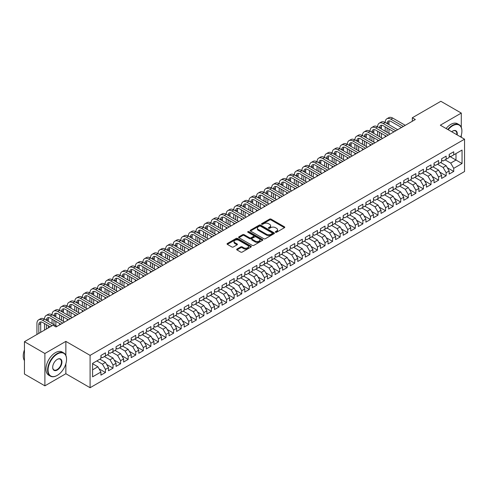 <?xml version="1.0" encoding="UTF-8"?>
<svg xmlns="http://www.w3.org/2000/svg" width="489" height="489" viewBox="0 0 489 489"><rect width="100%" height="100%" fill="white"/><g stroke="black" fill="none" stroke-linecap="round" stroke-linejoin="round"><path stroke-width="0.73" d="M275.527 232.251A0.733 0.422 0 0 0 276.566 232.251L284.464 227.691A1.051 0.605 0 0 0 284.769 227.263A1.051 0.605 0 0 0 284.464 226.835L271.083 219.115A1.051 0.605 0 0 0 269.598 219.115L261.701 223.669A0.733 0.422 0 0 0 261.487 223.968A0.733 0.422 0 0 0 261.701 224.274A0.733 0.422 0 0 0 262.74 224.274L263.767 223.681A3.362 1.944 0 0 1 268.522 223.681L269.635 224.323A3.362 1.944 0 0 1 270.619 225.698A3.362 1.944 0 0 1 269.635 227.073L268.614 227.66A0.733 0.422 0 0 0 268.4 227.96A0.733 0.422 0 0 0 268.614 228.259A0.733 0.422 0 0 0 269.653 228.259L270.674 227.672A3.362 1.944 0 0 1 275.429 227.672L276.548 228.314A3.362 1.944 0 0 1 277.532 229.689A3.362 1.944 0 0 1 276.548 231.059L275.527 231.652A0.733 0.422 0 0 0 275.307 231.951A0.733 0.422 0 0 0 275.527 232.251L275.527 231.652M236.976 249.06A1.051 0.605 0 0 0 236.664 249.488A1.051 0.605 0 0 0 236.976 249.916L240.729 252.086A1.051 0.605 0 0 0 242.214 252.086L250.979 247.024A1.051 0.605 0 0 0 251.291 246.59A1.051 0.605 0 0 0 250.979 246.163L237.605 238.443A1.051 0.605 0 0 0 236.12 238.443L227.348 243.504A1.051 0.605 0 0 0 227.043 243.932A1.051 0.605 0 0 0 227.348 244.359L231.884 246.982A1.051 0.605 0 0 0 233.369 246.982L237.122 244.812A1.051 0.605 0 0 0 237.428 244.384A1.051 0.605 0 0 0 237.122 243.956L234.873 242.654A2.812 1.626 0 0 1 234.054 241.511A2.812 1.626 0 0 1 235.79 240.007A2.812 1.626 0 0 1 238.852 240.362L247.654 245.447A2.812 1.626 0 0 1 248.479 246.59A2.812 1.626 0 0 1 246.743 248.094A2.812 1.626 0 0 1 243.681 247.74L242.214 246.89A1.051 0.605 0 0 0 240.729 246.89L236.976 249.06L236.976 249.916M65.862 355.411L65.862 341.383L44.89 353.492L24.45 341.689L52.995 325.209L56.021 326.958L415.338 119.512L412.313 117.763L412.313 121.26M65.862 341.383L90.092 355.369L464.55 139.182L464.55 171.523L90.092 387.716L90.092 355.369M461.292 127.336L461.292 113.081L440.32 125.19L464.55 139.182M461.292 113.081L440.852 101.284L412.313 117.763M263.84 238.742A1.051 0.605 0 0 0 265.325 238.742L274.097 233.681A1.051 0.605 0 0 0 274.402 233.247A1.051 0.605 0 0 0 274.097 232.819L260.716 225.099A1.051 0.605 0 0 0 259.231 225.099L250.46 230.16A1.051 0.605 0 0 0 250.154 230.588A1.051 0.605 0 0 0 250.46 231.016L263.84 238.742M248.192 232.409A0.733 0.422 0 0 1 248.938 232.513L262.526 240.356L253.767 245.411A1.051 0.605 0 0 1 252.281 245.411L238.907 237.691L242.66 235.539L242.66 234.665L238.907 236.829A1.051 0.605 0 0 0 238.595 237.263A1.051 0.605 0 0 0 238.907 237.691L238.907 236.829M242.66 235.539A1.051 0.605 0 0 1 244.145 235.539L244.145 234.665A1.051 0.605 0 0 0 242.66 234.665M244.145 234.665L249.567 237.795A1.051 0.605 0 0 0 251.059 237.795L253.546 236.358A1.051 0.605 0 0 0 253.852 235.93A1.051 0.605 0 0 0 253.546 235.502L247.899 232.238A0.733 0.422 0 0 1 247.685 231.939A0.733 0.422 0 0 1 248.137 231.548A0.733 0.422 0 0 1 248.938 231.639L262.538 239.494A1.051 0.605 0 0 1 262.844 239.922A1.051 0.605 0 0 1 262.538 240.35L262.538 239.494M449.183 156.095L455.992 160.031L455.992 153.558L462.05 150.062L453.725 154.872L453.725 151.767L449.183 154.39L449.183 157.495L446.151 159.243L446.151 156.138L441.61 158.76L441.61 161.865L438.584 163.613L438.584 160.508L434.036 163.13L434.036 166.236L431.011 167.984L431.011 164.879L426.469 167.501L426.469 170.606L423.437 172.354L423.437 169.255L418.896 171.877L418.896 174.976L415.87 176.725L415.87 173.626L411.328 176.248L411.328 179.347L408.297 181.095L408.297 177.996L403.755 180.618L403.755 183.723L400.729 185.472L400.729 182.366L396.182 184.989L396.182 188.094L393.156 189.842L393.156 186.737L388.614 189.359L388.614 192.464L385.583 194.212L385.583 191.107L381.041 193.73L381.041 196.835L378.015 198.583L378.015 195.478L373.474 198.1L373.474 201.205L370.442 202.953L370.442 199.848L365.9 202.47L365.9 205.576L362.875 207.324L362.875 204.219L358.327 206.841L358.327 209.946L355.301 211.694L355.301 208.589L350.76 211.211L350.76 214.316L347.728 216.065L347.728 212.966L343.186 215.588L343.186 218.687L340.161 220.435L340.161 217.336L335.619 219.958L335.619 223.057L332.587 224.806L332.587 221.706L328.046 224.329L328.046 227.434L325.02 229.182L325.02 226.077L320.472 228.699L320.472 231.804L317.447 233.553L317.447 230.447L312.905 233.07L312.905 236.175L309.873 237.923L309.873 234.818L305.332 237.44L305.332 240.545L302.306 242.293L302.306 239.188L297.764 241.81L297.764 244.916L294.733 246.664L294.733 243.559L290.191 246.181L290.191 249.286L287.165 251.034L287.165 247.929L282.618 250.551L282.618 253.657L279.592 255.405L279.592 252.3L275.05 254.922L275.05 258.027L272.018 259.775L272.018 256.676L267.477 259.298L267.477 262.397L264.451 264.146L264.451 261.047L259.91 263.669L259.91 266.768L256.878 268.516L256.878 265.417L252.336 268.039L252.336 271.144L249.311 272.893L249.311 269.787L244.763 272.41L244.763 275.515L241.737 277.263L241.737 274.158L237.196 276.78L237.196 279.885L234.164 281.633L234.164 278.528L229.622 281.151L229.622 284.256L226.596 286.004L226.596 282.899L222.055 285.521L222.055 288.626L219.023 290.374L219.023 287.269L214.482 289.891L214.482 292.997L211.45 294.745L211.45 291.64L206.908 294.262L206.908 297.367L203.882 299.115L203.882 296.01L199.341 298.638L199.341 301.737L196.309 303.486L196.309 300.387L191.767 303.009L191.767 306.108L188.742 307.856L188.742 304.757L184.2 307.379L184.2 310.478L181.168 312.226L181.168 309.127L176.627 311.75L176.627 314.855L173.595 316.603L173.595 313.498L169.053 316.12L169.053 319.225L166.028 320.973L166.028 317.868L161.486 320.491L161.486 323.596L158.454 325.344L158.454 322.239L153.913 324.861L153.913 327.966L150.887 329.714L150.887 326.609L146.345 329.231L146.345 332.337L143.314 334.085L143.314 330.98L138.772 333.602L138.772 336.707L135.74 338.455L135.74 335.35L131.199 337.972L131.199 341.077L128.173 342.826L128.173 339.721L123.631 342.349L123.631 345.448L120.6 347.196L120.6 344.097L116.058 346.719L116.058 349.818L113.032 351.567L113.032 348.468L108.485 351.09L108.485 354.189L105.459 355.937L105.459 352.838L100.917 355.46L100.917 358.565L92.586 363.37L92.586 376.836L100.917 372.025L97.886 366.781L92.586 363.718M462.05 150.062L462.05 163.528L453.725 168.332L450.693 163.088L445.094 159.854M447.325 167.745L453.725 171.437L453.725 168.332M453.725 171.437L449.183 174.06L449.183 170.954L446.151 172.703L443.126 167.458L437.521 164.225M439.758 172.116L446.151 175.808L446.151 172.703M446.151 175.808L441.61 178.43L441.61 175.331L438.584 177.079L435.552 171.828L429.953 168.595M432.184 176.486L438.584 180.178L438.584 177.079M438.584 180.178L434.036 182.8L434.036 179.701L431.011 181.45L427.985 176.205L422.38 172.965M424.611 180.857L431.011 184.549L431.011 181.45M431.011 184.549L426.469 187.171L426.469 184.072L423.437 185.82L420.412 180.575L414.806 177.336M417.044 185.227L423.437 188.925L423.437 185.82M423.437 188.925L418.896 191.547L418.896 188.442L415.87 190.19L412.838 184.946L407.239 181.712M409.47 189.598L415.87 193.296L415.87 190.19M415.87 193.296L411.328 195.918L411.328 192.813L408.297 194.561L405.271 189.316L399.666 186.083M401.903 193.968L408.297 197.666L408.297 194.561M408.297 197.666L403.755 200.288L403.755 197.183L400.729 198.931L397.698 193.687L392.099 190.453M394.33 198.345L400.729 202.036L400.729 198.931M400.729 202.036L396.182 204.659L396.182 201.554L393.156 203.302L390.13 198.057L384.525 194.824M386.756 202.715L393.156 206.407L393.156 203.302M393.156 206.407L388.614 209.029L388.614 205.924L385.583 207.672L382.557 202.428L376.952 199.194M379.189 207.085L385.583 210.777L385.583 207.672M385.583 210.777L381.041 213.4L381.041 210.294L378.015 212.043L374.984 206.798L369.384 203.565M371.616 211.456L378.015 215.148L378.015 212.043M378.015 215.148L373.474 217.77L373.474 214.665L370.442 216.413L367.416 211.169L361.811 207.935M364.048 215.826L370.442 219.518L370.442 216.413M370.442 219.518L365.9 222.14L365.9 219.041L362.875 220.79L359.843 215.539L354.244 212.305M356.475 220.197L362.875 223.889L362.875 220.79M362.875 223.889L358.327 226.511L358.327 223.412L355.301 225.16L352.276 219.916L346.67 216.676M348.901 224.567L355.301 228.259L355.301 225.16M355.301 228.259L350.76 230.881L350.76 227.782L347.728 229.53L344.702 224.286L339.097 221.046M341.334 228.938L347.728 232.636L347.728 229.53M347.728 232.636L343.186 235.258L343.186 232.153L340.161 233.901L337.129 228.656L331.53 225.423M333.761 233.308L340.161 237.006L340.161 233.901M340.161 237.006L335.619 239.628L335.619 236.523L332.587 238.271L329.562 233.027L323.956 229.793M326.194 237.678L332.587 241.377L332.587 238.271M332.587 241.377L328.046 243.999L328.046 240.894L325.02 242.642L321.988 237.397L316.389 234.164M318.62 242.055L325.02 245.747L325.02 242.642M325.02 245.747L320.472 248.369L320.472 245.264L317.447 247.012L314.415 241.768L308.816 238.534M311.047 246.425L317.447 250.117L317.447 247.012M317.447 250.117L312.905 252.74L312.905 249.634L309.873 251.383L306.847 246.138L301.242 242.905M303.48 250.796L309.873 254.488L309.873 251.383M309.873 254.488L305.332 257.11L305.332 254.005L302.306 255.753L299.274 250.509L293.675 247.275M295.906 255.166L302.306 258.858L302.306 255.753M302.306 258.858L297.764 261.481L297.764 258.375L294.733 260.13L291.707 254.879L286.102 251.646M288.339 259.537L294.733 263.229L294.733 260.13M294.733 263.229L290.191 265.851L290.191 262.752L287.165 264.5L284.133 259.249L278.534 256.016M280.765 263.907L287.165 267.599L287.165 264.5M287.165 267.599L282.618 270.221L282.618 267.122L279.592 268.871L276.56 263.626L270.961 260.386M273.192 268.278L279.592 271.97L279.592 268.871M279.592 271.97L275.05 274.592L275.05 271.493L272.018 273.241L268.993 267.996L263.388 264.757M265.625 272.648L272.018 276.346L272.018 273.241M272.018 276.346L267.477 278.968L267.477 275.863L264.451 277.611L261.419 272.367L255.82 269.133M258.051 277.018L264.451 280.717L264.451 277.611M264.451 280.717L259.91 283.339L259.91 280.234L256.878 281.982L253.852 276.737L248.247 273.504M250.484 281.389L256.878 285.087L256.878 281.982M256.878 285.087L252.336 287.709L252.336 284.604L249.311 286.352L246.279 281.108L240.674 277.874M242.911 285.765L249.311 289.457L249.311 286.352M249.311 289.457L244.763 292.08L244.763 288.975L241.737 290.723L238.705 285.478L233.106 282.245M235.337 290.136L241.737 293.828L241.737 290.723M241.737 293.828L237.196 296.45L237.196 293.345L234.164 295.093L231.138 289.849L225.533 286.615M227.77 294.506L234.164 298.198L234.164 295.093M234.164 298.198L229.622 300.821L229.622 297.715L226.596 299.464L223.565 294.219L217.966 290.986M220.197 298.877L226.596 302.569L226.596 299.464M226.596 302.569L222.055 305.191L222.055 302.086L219.023 303.84L215.997 298.59L210.392 295.356M212.623 303.247L219.023 306.939L219.023 303.84M219.023 306.939L214.482 309.561L214.482 306.462L211.45 308.211L208.424 302.96L202.819 299.726M205.056 307.618L211.45 311.31L211.45 308.211M211.45 311.31L206.908 313.932L206.908 310.833L203.882 312.581L200.851 307.337L195.252 304.097M197.483 311.988L203.882 315.68L203.882 312.581M203.882 315.68L199.341 318.308L199.341 315.203L196.309 316.951L193.283 311.707L187.678 308.473M189.915 316.359L196.309 320.057L196.309 316.951M196.309 320.057L191.767 322.679L191.767 319.574L188.742 321.322L185.71 316.077L180.111 312.844M182.342 320.729L188.742 324.427L188.742 321.322M188.742 324.427L184.2 327.049L184.2 323.944L181.168 325.692L178.143 320.448L172.538 317.214M174.769 325.099L181.168 328.797L181.168 325.692M181.168 328.797L176.627 331.42L176.627 328.315L173.595 330.063L170.569 324.818L164.964 321.585M167.201 329.476L173.595 333.168L173.595 330.063M173.595 333.168L169.053 335.79L169.053 332.685L166.028 334.433L162.996 329.189L157.397 325.955M159.628 333.846L166.028 337.538L166.028 334.433M166.028 337.538L161.486 340.161L161.486 337.055L158.454 338.804L155.429 333.559L149.823 330.326M152.061 338.217L158.454 341.909L158.454 338.804M158.454 341.909L153.913 344.531L153.913 341.426L150.887 343.174L147.855 337.93L142.256 334.696M144.487 342.587L150.887 346.279L150.887 343.174M150.887 346.279L146.345 348.901L146.345 345.796L143.314 347.551L140.288 342.3L134.683 339.066M136.914 346.958L143.314 350.65L143.314 347.551M143.314 350.65L138.772 353.272L138.772 350.173L135.74 351.921L132.715 346.67L127.109 343.437M129.347 351.328L135.74 355.02L135.74 351.921M135.74 355.02L131.199 357.642L131.199 354.543L128.173 356.292L125.141 351.047L119.542 347.807M121.773 355.699L128.173 359.391L128.173 356.292M128.173 359.391L123.631 362.019L123.631 358.914L120.6 360.662L117.574 355.417L111.969 352.184M114.206 360.069L120.6 363.767L120.6 360.662M120.6 363.767L116.058 366.389L116.058 363.284L113.032 365.032L110.001 359.788L104.401 356.554M106.633 364.439L113.032 368.138L113.032 365.032M113.032 368.138L108.485 370.76L108.485 367.655L105.459 369.403L102.433 364.158L96.828 360.925M99.059 368.816L105.459 372.508L105.459 369.403M105.459 372.508L100.917 375.13L100.917 372.025M100.917 356.817L102.433 357.691L105.459 355.937M92.586 369.843L97.886 366.781M108.485 352.441L110.001 353.315L113.032 351.567M102.433 364.158L105.459 362.41L99.854 359.177M108.485 367.655L105.459 362.41M116.058 348.07L117.574 348.944L120.6 347.196M110.001 359.788L113.032 358.04L107.427 354.806M116.058 363.284L113.032 358.04M123.631 343.7L125.141 344.574L128.173 342.826M117.574 355.417L120.6 353.669L115.001 350.43M123.631 358.914L120.6 353.669M131.199 339.329L132.715 340.203L135.74 338.455M125.141 351.047L128.173 349.299L122.568 346.059M131.199 354.543L128.173 349.299M138.772 334.959L140.288 335.833L143.314 334.085M132.715 346.67L135.74 344.922L130.141 341.689M138.772 350.173L135.74 344.922M146.345 330.588L147.855 331.463L150.887 329.714M140.288 342.3L143.314 340.552L137.709 337.318M146.345 345.796L143.314 340.552M153.913 326.218L155.429 327.092L158.454 325.344M147.855 337.93L150.887 336.181L145.282 332.948M153.913 341.426L150.887 336.181M161.486 321.848L162.996 322.722L166.028 320.973M155.429 333.559L158.454 331.811L152.855 328.577M161.486 337.055L158.454 331.811M169.053 317.477L170.569 318.351L173.595 316.603M162.996 329.189L166.028 327.441L160.423 324.207M169.053 332.685L166.028 327.441M176.627 313.107L178.143 313.981L181.168 312.226M170.569 324.818L173.595 323.07L167.996 319.837M176.627 328.315L173.595 323.07M184.2 308.73L185.71 309.604L188.742 307.856M178.143 320.448L181.168 318.7L175.563 315.466M184.2 323.944L181.168 318.7M191.767 304.36L193.283 305.234L196.309 303.486M185.71 316.077L188.742 314.329L183.137 311.096M191.767 319.574L188.742 314.329M199.341 299.989L200.851 300.863L203.882 299.115M193.283 311.707L196.309 309.959L190.71 306.719M199.341 315.203L196.309 309.959M206.908 295.619L208.424 296.493L211.45 294.745M200.851 307.337L203.882 305.588L198.277 302.349M206.908 310.833L203.882 305.588M214.482 291.248L215.997 292.122L219.023 290.374M208.424 302.96L211.45 301.212L205.851 297.978M214.482 306.462L211.45 301.212M222.055 286.878L223.565 287.752L226.596 286.004M215.997 298.59L219.023 296.841L213.424 293.608M222.055 302.086L219.023 296.841M229.622 282.508L231.138 283.382L234.164 281.633M223.565 294.219L226.596 292.471L220.991 289.237M229.622 297.715L226.596 292.471M237.196 278.137L238.705 279.011L241.737 277.263M231.138 289.849L234.164 288.1L228.565 284.867M237.196 293.345L234.164 288.1M244.763 273.767L246.279 274.641L249.311 272.893M238.705 285.478L241.737 283.73L236.132 280.497M244.763 288.975L241.737 283.73M252.336 269.39L253.852 270.27L256.878 268.516M246.279 281.108L249.311 279.36L243.705 276.126M252.336 284.604L249.311 279.36M259.91 265.02L261.419 265.894L264.451 264.146M253.852 276.737L256.878 274.989L251.279 271.756M259.91 280.234L256.878 274.989M267.477 260.649L268.993 261.523L272.018 259.775M261.419 272.367L264.451 270.619L258.846 267.385M267.477 275.863L264.451 270.619M275.05 256.279L276.56 257.153L279.592 255.405M268.993 267.996L272.018 266.248L266.419 263.009M275.05 271.493L272.018 266.248M282.618 251.908L284.133 252.782L287.165 251.034M276.56 263.626L279.592 261.878L273.987 258.638M282.618 267.122L279.592 261.878M290.191 247.538L291.707 248.412L294.733 246.664M284.133 259.249L287.165 257.501L281.56 254.268M290.191 262.752L287.165 257.501M297.764 243.167L299.274 244.042L302.306 242.293M291.707 254.879L294.733 253.131L289.133 249.897M297.764 258.375L294.733 253.131M305.332 238.797L306.847 239.671L309.873 237.923M299.274 250.509L302.306 248.76L296.701 245.527M305.332 254.005L302.306 248.76M312.905 234.427L314.415 235.301L317.447 233.553M306.847 246.138L309.873 244.39L304.274 241.156M312.905 249.634L309.873 244.39M320.472 230.056L321.988 230.93L325.02 229.182M314.415 241.768L317.447 240.02L311.841 236.786M320.472 245.264L317.447 240.02M328.046 225.68L329.562 226.56L332.587 224.806M321.988 237.397L325.02 235.649L319.415 232.416M328.046 240.894L325.02 235.649M335.619 221.309L337.129 222.183L340.161 220.435M329.562 233.027L332.587 231.279L326.988 228.045M335.619 236.523L332.587 231.279M343.186 216.939L344.702 217.813L347.728 216.065M337.129 228.656L340.161 226.908L334.555 223.675M343.186 232.153L340.161 226.908M350.76 212.568L352.276 213.442L355.301 211.694M344.702 224.286L347.728 222.538L342.129 219.298M350.76 227.782L347.728 222.538M358.327 208.198L359.843 209.072L362.875 207.324M352.276 219.916L355.301 218.167L349.696 214.928M358.327 223.412L355.301 218.167M365.9 203.827L367.416 204.702L370.442 202.953M359.843 215.539L362.875 213.791L357.27 210.557M365.9 219.041L362.875 213.791M373.474 199.457L374.984 200.331L378.015 198.583M367.416 211.169L370.442 209.42L364.843 206.187M373.474 214.665L370.442 209.42M381.041 195.087L382.557 195.961L385.583 194.212M374.984 206.798L378.015 205.05L372.41 201.816M381.041 210.294L378.015 205.05M388.614 190.716L390.13 191.59L393.156 189.842M382.557 202.428L385.583 200.679L379.984 197.446M388.614 205.924L385.583 200.679M396.182 186.346L397.698 187.22L400.729 185.472M390.13 198.057L393.156 196.309L387.551 193.076M396.182 201.554L393.156 196.309M403.755 181.969L405.271 182.843L408.297 181.095M397.698 193.687L400.729 191.939L395.124 188.705M403.755 197.183L400.729 191.939M411.328 177.599L412.838 178.473L415.87 176.725M405.271 189.316L408.297 187.568L402.698 184.335M411.328 192.813L408.297 187.568M418.896 173.228L420.412 174.102L423.437 172.354M412.838 184.946L415.87 183.198L410.265 179.964M418.896 188.442L415.87 183.198M426.469 168.858L427.985 169.732L431.011 167.984M420.412 180.575L423.437 178.827L417.838 175.588M426.469 184.072L423.437 178.827M434.036 164.487L435.552 165.361L438.584 163.613M427.985 176.205L431.011 174.457L425.406 171.217M434.036 179.701L431.011 174.457M441.61 160.117L443.126 160.991L446.151 159.243M435.552 171.828L438.584 170.08L432.979 166.847M441.61 175.331L438.584 170.08M449.183 155.746L450.693 156.621L453.725 154.872M443.126 167.458L446.151 165.71L440.552 162.476M449.183 170.954L446.151 165.71M24.45 341.689L24.45 374.036L44.89 385.839L65.862 373.73L90.092 387.716M44.89 353.492L44.89 385.839M461.292 137.299L461.292 135.239M450.693 163.088L455.992 160.031L462.05 163.528M65.862 373.73L65.862 363.761M275.82 232.354L276.548 231.933A3.362 1.944 0 0 0 277.532 230.563L277.532 229.689M270.619 225.698L270.619 226.572A3.362 1.944 0 0 1 269.635 227.947L268.907 228.363M284.445 227.703L271.083 219.989A1.051 0.605 0 0 0 269.598 219.989L261.994 224.378M274.097 232.819L274.097 233.681L260.716 225.973A1.051 0.605 0 0 0 259.231 225.973L250.478 231.028M272.239 233.553A0.733 0.422 0 0 0 272.452 233.247A0.733 0.422 0 0 0 272.239 232.947L260.496 226.169A0.733 0.422 0 0 0 259.451 226.169L258.375 226.792A3.362 1.944 0 0 0 257.391 228.167A3.362 1.944 0 0 0 258.375 229.537L266.401 234.17A3.362 1.944 0 0 0 271.157 234.17L272.239 233.553L272.239 234.427A0.733 0.422 0 0 0 272.452 234.121L272.452 233.247M257.391 228.167L257.391 229.041A3.362 1.944 0 0 0 258.375 230.411L258.375 229.537M272.239 234.427L271.157 235.044A3.362 1.944 0 0 1 266.401 235.044L258.375 230.411M244.145 235.539L249.567 238.669A1.051 0.605 0 0 0 251.059 238.669L253.546 237.232A1.051 0.605 0 0 0 253.852 236.804L253.852 235.93M255.197 241.046A2.812 1.626 0 0 0 258.265 241.401A2.812 1.626 0 0 0 260.001 239.897A2.812 1.626 0 0 0 259.176 238.754L256.071 236.963A1.051 0.605 0 0 0 254.586 236.963L252.098 238.4A1.051 0.605 0 0 0 251.786 238.828A1.051 0.605 0 0 0 252.098 239.255L255.197 241.046L255.197 241.921A2.812 1.626 0 0 0 258.265 242.275A2.812 1.626 0 0 0 260.001 240.771L260.001 239.897M251.786 238.828L251.786 239.702A1.051 0.605 0 0 0 252.098 240.13L252.098 239.255M255.197 241.921L252.098 240.13M248.479 246.59L248.479 247.465A2.812 1.626 0 0 1 246.743 248.968A2.812 1.626 0 0 1 243.681 248.614L242.214 247.77A1.051 0.605 0 0 0 240.729 247.77L236.988 249.928M234.054 241.511L234.054 242.385A2.812 1.626 0 0 0 234.873 243.528L234.873 242.654M237.11 244.818L234.873 243.528M250.979 246.163L250.979 247.024L237.605 239.317A1.051 0.605 0 0 0 236.12 239.317L227.367 244.372M36.926 334.488L36.926 323.541A8.032 4.633 60 0 1 38.588 319.867L40.483 318.773A8.032 4.633 60 0 1 44.499 319.17A8.032 4.633 60 0 1 46.162 315.497L48.056 314.403A8.032 4.633 60 0 1 52.066 314.8A8.032 4.633 60 0 1 53.735 311.126L55.624 310.032A8.032 4.633 60 0 1 59.64 310.429A8.032 4.633 60 0 1 61.302 306.75L63.197 305.662A8.032 4.633 60 0 1 67.213 306.059A8.032 4.633 60 0 1 68.876 302.379L70.764 301.291A8.032 4.633 60 0 1 74.78 301.689A8.032 4.633 60 0 1 76.443 298.009L78.338 296.915A8.032 4.633 60 0 1 82.354 297.318A8.032 4.633 60 0 1 84.016 293.638L85.911 292.544A8.032 4.633 60 0 1 89.921 292.942A8.032 4.633 60 0 1 91.59 289.268L93.478 288.174A8.032 4.633 60 0 1 97.494 288.571A8.032 4.633 60 0 1 99.157 284.898L101.052 283.803A8.032 4.633 60 0 1 105.068 284.201A8.032 4.633 60 0 1 106.73 280.527L108.619 279.433A8.032 4.633 60 0 1 112.635 279.83A8.032 4.633 60 0 1 114.298 276.157L116.193 275.062A8.032 4.633 60 0 1 120.208 275.46A8.032 4.633 60 0 1 121.871 271.786L123.766 270.692A8.032 4.633 60 0 1 127.776 271.089A8.032 4.633 60 0 1 129.444 267.416L131.333 266.322A8.032 4.633 60 0 1 135.349 266.719A8.032 4.633 60 0 1 137.012 263.039L138.907 261.951A8.032 4.633 60 0 1 142.922 262.349A8.032 4.633 60 0 1 144.585 258.669L146.474 257.581A8.032 4.633 60 0 1 150.49 257.978A8.032 4.633 60 0 1 152.152 254.298L154.047 253.204A8.032 4.633 60 0 1 158.063 253.608A8.032 4.633 60 0 1 159.726 249.928L161.621 248.834A8.032 4.633 60 0 1 165.63 249.231A8.032 4.633 60 0 1 167.299 245.557L169.188 244.463A8.032 4.633 60 0 1 173.204 244.861A8.032 4.633 60 0 1 174.866 241.187L176.761 240.093A8.032 4.633 60 0 1 180.777 240.49A8.032 4.633 60 0 1 182.44 236.817L184.329 235.722A8.032 4.633 60 0 1 188.344 236.12A8.032 4.633 60 0 1 190.007 232.446L191.902 231.352A8.032 4.633 60 0 1 195.918 231.749A8.032 4.633 60 0 1 197.58 228.076L199.475 226.982A8.032 4.633 60 0 1 203.485 227.379A8.032 4.633 60 0 1 205.154 223.705L207.043 222.611A8.032 4.633 60 0 1 211.059 223.008A8.032 4.633 60 0 1 212.721 219.329L214.616 218.241A8.032 4.633 60 0 1 218.632 218.638A8.032 4.633 60 0 1 220.294 214.958L222.183 213.87A8.032 4.633 60 0 1 226.199 214.268A8.032 4.633 60 0 1 227.862 210.588L229.757 209.494A8.032 4.633 60 0 1 233.773 209.897A8.032 4.633 60 0 1 235.435 206.217L237.33 205.123A8.032 4.633 60 0 1 241.346 205.521A8.032 4.633 60 0 1 243.009 201.847L244.897 200.753A8.032 4.633 60 0 1 248.913 201.15A8.032 4.633 60 0 1 250.576 197.477L252.471 196.382A8.032 4.633 60 0 1 256.487 196.78A8.032 4.633 60 0 1 258.149 193.106L260.038 192.012A8.032 4.633 60 0 1 264.054 192.409A8.032 4.633 60 0 1 265.716 188.736L267.611 187.642A8.032 4.633 60 0 1 271.627 188.039A8.032 4.633 60 0 1 273.29 184.365L275.185 183.271A8.032 4.633 60 0 1 279.201 183.668A8.032 4.633 60 0 1 280.863 179.995L282.752 178.901A8.032 4.633 60 0 1 286.768 179.298A8.032 4.633 60 0 1 288.431 175.618L290.325 174.53A8.032 4.633 60 0 1 294.341 174.928A8.032 4.633 60 0 1 296.004 171.248L297.893 170.16A8.032 4.633 60 0 1 301.909 170.557A8.032 4.633 60 0 1 303.571 166.877L305.466 165.783A8.032 4.633 60 0 1 309.482 166.187A8.032 4.633 60 0 1 311.145 162.507L313.039 161.413A8.032 4.633 60 0 1 317.055 161.81A8.032 4.633 60 0 1 318.718 158.136L320.607 157.042A8.032 4.633 60 0 1 324.623 157.44A8.032 4.633 60 0 1 326.285 153.766L328.18 152.672A8.032 4.633 60 0 1 332.196 153.069A8.032 4.633 60 0 1 333.859 149.396L335.747 148.301A8.032 4.633 60 0 1 339.763 148.699A8.032 4.633 60 0 1 341.426 145.025L343.321 143.931A8.032 4.633 60 0 1 347.337 144.328A8.032 4.633 60 0 1 348.999 140.655L350.894 139.561A8.032 4.633 60 0 1 354.91 139.958A8.032 4.633 60 0 1 356.573 136.284L358.461 135.19A8.032 4.633 60 0 1 362.477 135.587A8.032 4.633 60 0 1 364.14 131.908L366.035 130.82A8.032 4.633 60 0 1 370.051 131.217A8.032 4.633 60 0 1 371.713 127.537L373.602 126.449A8.032 4.633 60 0 1 377.618 126.847A8.032 4.633 60 0 1 379.281 123.167L381.175 122.073A8.032 4.633 60 0 1 385.191 122.476A8.032 4.633 60 0 1 386.854 118.796L388.749 117.702A8.032 4.633 60 0 1 392.765 118.1L405.271 125.325M386.854 118.796A8.032 4.633 60 0 1 390.87 119.194L403.376 126.419M401.481 127.507L390.87 121.382A5.355 3.093 -120 0 0 388.193 121.113A5.355 3.093 -120 0 0 387.086 123.564L388.975 122.476L388.975 124.658M389.311 120.869A5.355 3.093 -120 0 0 388.975 122.476M387.086 127.935L387.086 132.305M388.975 129.029L388.975 133.399M385.191 136.914L385.191 135.587M385.191 131.217L385.191 126.847M379.281 123.167A8.032 4.633 60 0 1 383.297 123.564L385.191 122.476L397.698 129.695M383.297 123.564L395.803 130.789M393.914 131.877L383.297 125.752A5.355 3.093 -120 0 0 380.619 125.484A5.355 3.093 -120 0 0 379.513 127.935L381.408 126.847L381.408 129.029M381.744 125.239A5.355 3.093 -120 0 0 381.408 126.847M379.513 132.305L379.513 136.682M381.408 133.399L381.408 137.77M377.618 141.284L377.618 139.958M377.618 135.587L377.618 131.217M371.713 127.537A8.032 4.633 60 0 1 375.729 127.935L377.618 126.847L390.13 134.065M375.729 127.935L388.235 135.16M386.341 136.248L375.729 130.123A5.355 3.093 -120 0 0 373.052 129.86A5.355 3.093 -120 0 0 371.94 132.305L373.834 131.217L373.834 133.399M374.171 129.609A5.355 3.093 -120 0 0 373.834 131.217M371.94 136.682L371.94 141.052M373.834 137.77L373.834 142.14M370.051 145.655L370.051 144.328M370.051 139.958L370.051 135.587M460.73 136.975A13.062 7.543 120 0 0 461.897 131.095A13.062 7.543 120 0 0 452.661 125.759A13.062 7.543 120 0 0 448.156 129.713M447.765 129.487A13.386 7.726 -60 0 1 452.435 125.367A13.386 7.726 -60 0 1 459.128 124.701A13.386 7.726 -60 0 1 461.897 130.832A13.386 7.726 -60 0 1 461.897 130.96M451.702 131.761A6.534 3.771 -60 0 1 452.661 131.095L452.661 131.095A6.534 3.771 -60 0 1 457.178 134.927M456.763 134.683A6.21 3.588 120 0 0 455.54 130.918A6.21 3.588 120 0 0 452.551 131.162M446.096 128.528A13.386 7.726 -60 0 1 450.772 124.408A13.386 7.726 -60 0 1 457.466 123.741L459.128 124.701M57.079 375.479L57.311 375.35A13.062 7.543 120 0 0 66.547 359.348A13.062 7.543 120 0 0 57.311 354.018A13.062 7.543 120 0 0 48.069 370.014A13.062 7.543 120 0 0 57.311 375.35L57.079 375.479A13.386 7.726 -60 0 1 50.391 376.139A13.386 7.726 -60 0 1 48.338 365.417A13.386 7.726 -60 0 1 57.079 353.62A13.386 7.726 -60 0 1 63.772 352.96A13.386 7.726 -60 0 1 66.547 359.085A13.386 7.726 -60 0 1 66.547 359.219M57.311 359.348L57.311 359.348A6.534 3.771 -60 0 1 61.926 362.013A6.534 3.771 -60 0 1 57.311 370.014A6.534 3.771 -60 0 1 52.69 367.349A6.534 3.771 -60 0 1 57.311 359.348L57.311 359.348M52.69 367.215A6.21 3.588 120 0 0 53.973 369.928A6.21 3.588 120 0 0 57.079 369.623A6.21 3.588 120 0 0 61.137 364.152A6.21 3.588 120 0 0 60.184 359.171A6.21 3.588 120 0 0 57.195 359.415M24.45 360.589A13.386 7.726 -60 0 1 24.45 349.892M50.391 376.139L48.723 375.179A13.386 7.726 -60 0 1 46.669 364.458A13.386 7.726 -60 0 1 55.416 352.661A13.386 7.726 -60 0 1 62.109 352.001L63.772 352.96M364.14 131.908A8.032 4.633 60 0 1 368.156 132.305L370.051 131.217L382.557 138.436M368.156 132.305L380.662 139.53M378.773 140.624L368.156 134.493A5.355 3.093 -120 0 0 365.479 134.23A5.355 3.093 -120 0 0 364.372 136.682L366.261 135.587L366.261 137.77M366.597 133.98A5.355 3.093 -120 0 0 366.261 135.587M364.372 141.052L364.372 145.422M366.261 142.14L366.261 146.517M362.477 150.025L362.477 148.699M362.477 144.328L362.477 139.958M356.573 136.284A8.032 4.633 60 0 1 360.589 136.682L362.477 135.587L374.984 142.806M360.589 136.682L373.095 143.9M371.2 144.995L360.589 138.864A5.355 3.093 -120 0 0 357.911 138.601A5.355 3.093 -120 0 0 356.799 141.052L358.694 139.958L358.694 142.14M359.03 138.35A5.355 3.093 -120 0 0 358.694 139.958M356.799 145.422L356.799 149.793M358.694 146.517L358.694 150.887M354.91 154.402L354.91 153.069M354.91 148.699L354.91 144.328M348.999 140.655A8.032 4.633 60 0 1 353.015 141.052L354.91 139.958L367.416 147.177M353.015 141.052L365.521 148.271M363.627 149.365L353.015 143.234A5.355 3.093 -120 0 0 350.338 142.971A5.355 3.093 -120 0 0 349.232 145.422L351.12 144.328L351.12 146.517M351.457 142.721A5.355 3.093 -120 0 0 351.12 144.328M349.232 149.793L349.232 154.163M351.12 150.887L351.12 155.257M347.337 158.772L347.337 157.44M347.337 153.069L347.337 148.699M341.426 145.025A8.032 4.633 60 0 1 345.442 145.422L347.337 144.328L359.843 151.547M345.442 145.422L357.948 152.641M356.059 153.735L345.442 147.605A5.355 3.093 -120 0 0 342.765 147.342A5.355 3.093 -120 0 0 341.658 149.793L343.553 148.699L343.553 150.887M343.883 147.097A5.355 3.093 -120 0 0 343.553 148.699M341.658 154.163L341.658 158.534M343.553 155.257L343.553 159.628M339.763 163.143L339.763 161.81M339.763 157.44L339.763 153.069M333.859 149.396A8.032 4.633 60 0 1 337.875 149.793L339.763 148.699L352.276 155.918M337.875 149.793L350.381 157.012M348.486 158.106L337.875 151.975A5.355 3.093 -120 0 0 335.197 151.712A5.355 3.093 -120 0 0 334.085 154.163L335.98 153.069L335.98 155.257M336.316 151.468A5.355 3.093 -120 0 0 335.98 153.069M334.085 158.534L334.085 162.904M335.98 159.628L335.98 163.998M332.196 167.513L332.196 166.187M332.196 161.81L332.196 157.44M326.285 153.766A8.032 4.633 60 0 1 330.301 154.163L332.196 153.069L344.702 160.294M330.301 154.163L342.807 161.382M340.919 162.476L330.301 156.352A5.355 3.093 -120 0 0 327.624 156.083A5.355 3.093 -120 0 0 326.518 158.534L328.406 157.44L328.406 159.628M328.742 155.838A5.355 3.093 -120 0 0 328.406 157.44M326.518 162.904L326.518 167.275M328.406 163.998L328.406 168.369M324.623 171.883L324.623 170.557M324.623 166.187L324.623 161.81M318.718 158.136A8.032 4.633 60 0 1 322.728 158.534L324.623 157.44L337.129 164.665M322.728 158.534L335.24 165.753M333.345 166.847L322.728 160.722A5.355 3.093 -120 0 0 320.057 160.453A5.355 3.093 -120 0 0 318.944 162.904L320.839 161.81L320.839 163.998M321.175 160.209A5.355 3.093 -120 0 0 320.839 161.81M318.944 167.275L318.944 171.645M320.839 168.369L320.839 172.739M317.055 176.254L317.055 174.928M317.055 170.557L317.055 166.187M311.145 162.507A8.032 4.633 60 0 1 315.161 162.904L317.055 161.81L329.562 169.035M315.161 162.904L327.667 170.129M325.772 171.217L315.161 165.093A5.355 3.093 -120 0 0 312.483 164.824A5.355 3.093 -120 0 0 311.377 167.275L313.266 166.187L313.266 168.369M313.602 164.579A5.355 3.093 -120 0 0 313.266 166.187M311.377 171.645L311.377 176.016M313.266 172.739L313.266 177.11M309.482 180.624L309.482 179.298M309.482 174.928L309.482 170.557M303.571 166.877A8.032 4.633 60 0 1 307.587 167.275L309.482 166.187L321.988 173.406M307.587 167.275L320.093 174.5M318.205 175.588L307.587 169.463A5.355 3.093 -120 0 0 304.91 169.194A5.355 3.093 -120 0 0 303.803 171.645L305.698 170.557L305.698 172.739M306.028 168.949A5.355 3.093 -120 0 0 305.698 170.557M303.803 176.016L303.803 180.392M305.698 177.11L305.698 181.48M301.909 184.995L301.909 183.668M301.909 179.298L301.909 174.928M296.004 171.248A8.032 4.633 60 0 1 300.02 171.645L301.909 170.557L314.415 177.776M300.02 171.645L312.526 178.87M310.631 179.964L300.02 173.833A5.355 3.093 -120 0 0 297.343 173.571A5.355 3.093 -120 0 0 296.23 176.016L298.125 174.928L298.125 177.11M298.461 173.32A5.355 3.093 -120 0 0 298.125 174.928M296.23 180.392L296.23 184.763M298.125 181.48L298.125 185.851M294.341 189.365L294.341 188.039M294.341 183.668L294.341 179.298M288.431 175.618A8.032 4.633 60 0 1 292.446 176.016L294.341 174.928L306.847 182.146M292.446 176.016L304.953 183.241M303.064 184.335L292.446 178.204A5.355 3.093 -120 0 0 289.769 177.941A5.355 3.093 -120 0 0 288.663 180.392L290.552 179.298L290.552 181.48M290.888 177.69A5.355 3.093 -120 0 0 290.552 179.298M288.663 184.763L288.663 189.133M290.552 185.851L290.552 190.227M286.768 193.736L286.768 192.409M286.768 188.039L286.768 183.668M280.863 179.995A8.032 4.633 60 0 1 284.873 180.392L286.768 179.298L299.274 186.517M284.873 180.392L297.385 187.611M295.49 188.705L284.873 182.574A5.355 3.093 -120 0 0 282.202 182.311A5.355 3.093 -120 0 0 281.089 184.763L282.984 183.668L282.984 185.851M283.32 182.061A5.355 3.093 -120 0 0 282.984 183.668M281.089 189.133L281.089 193.503M282.984 190.227L282.984 194.598M279.201 198.112L279.201 196.78M279.201 192.409L279.201 188.039M273.29 184.365A8.032 4.633 60 0 1 277.306 184.763L279.201 183.668L291.707 190.887M277.306 184.763L289.812 191.981M287.917 193.076L277.306 186.945A5.355 3.093 -120 0 0 274.629 186.682A5.355 3.093 -120 0 0 273.522 189.133L275.411 188.039L275.411 190.227M275.747 186.431A5.355 3.093 -120 0 0 275.411 188.039M273.522 193.503L273.522 197.874M275.411 194.598L275.411 198.968M271.627 202.483L271.627 201.15M271.627 196.78L271.627 192.409M265.716 188.736A8.032 4.633 60 0 1 269.732 189.133L271.627 188.039L284.133 195.258M269.732 189.133L282.239 196.352M280.35 197.446L269.732 191.315A5.355 3.093 -120 0 0 267.055 191.052A5.355 3.093 -120 0 0 265.949 193.503L267.844 192.409L267.844 194.598M268.174 190.808A5.355 3.093 -120 0 0 267.844 192.409M265.949 197.874L265.949 202.244M267.844 198.968L267.844 203.338M264.054 206.853L264.054 205.521M264.054 201.15L264.054 196.78M258.149 193.106A8.032 4.633 60 0 1 262.165 193.503L264.054 192.409L276.56 199.628M262.165 193.503L274.671 200.722M272.776 201.816L262.165 195.686A5.355 3.093 -120 0 0 259.488 195.423A5.355 3.093 -120 0 0 258.375 197.874L260.27 196.78L260.27 198.968M260.606 195.178A5.355 3.093 -120 0 0 260.27 196.78M258.375 202.244L258.375 206.615M260.27 203.338L260.27 207.709M256.487 211.224L256.487 209.897M256.487 205.521L256.487 201.15M250.576 197.477A8.032 4.633 60 0 1 254.592 197.874L256.487 196.78L268.993 204.005M254.592 197.874L267.098 205.093M265.209 206.187L254.592 200.062A5.355 3.093 -120 0 0 251.914 199.793A5.355 3.093 -120 0 0 250.808 202.244L252.697 201.15L252.697 203.338M253.033 199.549A5.355 3.093 -120 0 0 252.697 201.15M250.808 206.615L250.808 210.985M252.697 207.709L252.697 212.079M248.913 215.594L248.913 214.268M248.913 209.897L248.913 205.521M243.009 201.847A8.032 4.633 60 0 1 247.018 202.244L248.913 201.15L261.419 208.375M247.018 202.244L259.531 209.463M257.636 210.557L247.018 204.433A5.355 3.093 -120 0 0 244.347 204.164A5.355 3.093 -120 0 0 243.235 206.615L245.13 205.521L245.13 207.709M245.466 203.919A5.355 3.093 -120 0 0 245.13 205.521M243.235 210.985L243.235 215.356M245.13 212.079L245.13 216.45M241.346 219.964L241.346 218.638M241.346 214.268L241.346 209.897M235.435 206.217A8.032 4.633 60 0 1 239.451 206.615L241.346 205.521L253.852 212.746M239.451 206.615L251.957 213.84M250.062 214.928L239.451 208.803A5.355 3.093 -120 0 0 236.774 208.534A5.355 3.093 -120 0 0 235.667 210.985L237.556 209.897L237.556 212.079M237.892 208.29A5.355 3.093 -120 0 0 237.556 209.897M235.667 215.356L235.667 219.726M237.556 216.45L237.556 220.82M233.773 224.335L233.773 223.008M233.773 218.638L233.773 214.268M227.862 210.588A8.032 4.633 60 0 1 231.878 210.985L233.773 209.897L246.279 217.116M231.878 210.985L244.384 218.21M242.495 219.298L231.878 213.173A5.355 3.093 -120 0 0 229.2 212.904A5.355 3.093 -120 0 0 228.094 215.356L229.989 214.268L229.989 216.45M230.319 212.66A5.355 3.093 -120 0 0 229.989 214.268M228.094 219.732L228.094 224.103M229.989 220.82L229.989 225.191M226.199 228.705L226.199 227.379M226.199 223.008L226.199 218.638M220.294 214.958A8.032 4.633 60 0 1 224.31 215.356L226.199 214.268L238.705 221.486M224.31 215.356L236.817 222.581M234.922 223.675L224.31 217.544A5.355 3.093 -120 0 0 221.633 217.281A5.355 3.093 -120 0 0 220.521 219.726M222.752 217.03A5.355 3.093 -120 0 0 222.416 218.638L222.416 220.82M220.521 224.103L220.521 228.473M222.416 225.191L222.416 229.561M218.632 233.076L218.632 231.749M218.632 227.379L218.632 223.008M212.721 219.329A8.032 4.633 60 0 1 216.737 219.726L218.632 218.638L231.138 225.857M216.737 219.726L229.243 226.951M227.354 228.045L216.737 221.914A5.355 3.093 -120 0 0 214.06 221.651A5.355 3.093 -120 0 0 212.953 224.103L214.842 223.008L214.842 225.191M215.178 221.401A5.355 3.093 -120 0 0 214.842 223.008M212.953 228.473L212.953 232.843M214.842 229.561L214.842 233.938M211.059 237.452L211.059 236.12M211.059 231.749L211.059 227.379M205.154 223.705A8.032 4.633 60 0 1 209.164 224.103L211.059 223.008L223.565 230.227M209.164 224.103L221.676 231.321M219.781 232.416L209.164 226.285A5.355 3.093 -120 0 0 206.492 226.022A5.355 3.093 -120 0 0 205.38 228.473L207.275 227.379L207.275 229.561M207.611 225.771A5.355 3.093 -120 0 0 207.275 227.379M205.38 232.843L205.38 237.214M207.275 233.938L207.275 238.308M203.485 241.823L203.485 240.49M203.485 236.12L203.485 231.749M197.58 228.076A8.032 4.633 60 0 1 201.596 228.473L203.485 227.379L215.997 234.598M201.596 228.473L214.103 235.692M212.208 236.786L201.596 230.655A5.355 3.093 -120 0 0 198.919 230.392A5.355 3.093 -120 0 0 197.813 232.843L199.701 231.749L199.701 233.938M200.038 230.142A5.355 3.093 -120 0 0 199.701 231.749M197.813 237.214L197.813 241.584M199.701 238.308L199.701 242.678M195.918 246.193L195.918 244.861M195.918 240.49L195.918 236.12M190.007 232.446A8.032 4.633 60 0 1 194.023 232.843L195.918 231.749L208.424 238.968M194.023 232.843L206.529 240.062M204.64 241.156L194.023 235.026A5.355 3.093 -120 0 0 191.346 234.763A5.355 3.093 -120 0 0 190.239 237.214L192.134 236.12L192.134 238.308M192.464 234.518A5.355 3.093 -120 0 0 192.134 236.12M190.239 241.584L190.239 245.955M192.134 242.678L192.134 247.049M188.344 250.564L188.344 249.231M188.344 244.861L188.344 240.49M182.44 236.817A8.032 4.633 60 0 1 186.456 237.214L188.344 236.12L200.851 243.339M186.456 237.214L198.962 244.433M197.067 245.527L186.456 239.396A5.355 3.093 -120 0 0 183.778 239.133A5.355 3.093 -120 0 0 182.666 241.584L184.561 240.49L184.561 242.678M184.897 238.889A5.355 3.093 -120 0 0 184.561 240.49M182.666 245.955L182.666 250.325M184.561 247.049L184.561 251.419M180.777 254.934L180.777 253.608M180.777 249.231L180.777 244.861M174.866 241.187A8.032 4.633 60 0 1 178.882 241.584L180.777 240.49L193.283 247.715M178.882 241.584L191.388 248.803M189.5 249.897L178.882 243.773A5.355 3.093 -120 0 0 176.205 243.504A5.355 3.093 -120 0 0 175.099 245.955L176.987 244.861L176.987 247.049M177.324 243.259A5.355 3.093 -120 0 0 176.987 244.861M175.099 250.325L175.099 254.696M176.987 251.419L176.987 255.79M173.204 259.304L173.204 257.978M173.204 253.608L173.204 249.231M167.299 245.557A8.032 4.633 60 0 1 171.309 245.955L173.204 244.861L185.71 252.086M171.309 245.955L183.821 253.174M181.926 254.268L171.309 248.143A5.355 3.093 -120 0 0 168.638 247.874A5.355 3.093 -120 0 0 167.525 250.325L169.42 249.231L169.42 251.419M169.756 247.63A5.355 3.093 -120 0 0 169.42 249.231M167.525 254.696L167.525 259.066M169.42 255.79L169.42 260.16M165.63 263.675L165.63 262.349M165.63 257.978L165.63 253.608M159.726 249.928A8.032 4.633 60 0 1 163.742 250.325L165.63 249.231L178.143 256.456M163.742 250.325L176.248 257.55M174.353 258.638L163.742 252.513A5.355 3.093 -120 0 0 161.064 252.245A5.355 3.093 -120 0 0 159.958 254.696L161.847 253.608L161.847 255.79M162.183 252A5.355 3.093 -120 0 0 161.847 253.608M159.958 259.066L159.958 263.443M161.847 260.16L161.847 264.531M158.063 268.045L158.063 266.719M158.063 262.349L158.063 257.978M152.152 254.298A8.032 4.633 60 0 1 156.168 254.696L158.063 253.608L170.569 260.826M156.168 254.696L168.674 261.921M166.786 263.009L156.168 256.884A5.355 3.093 -120 0 0 153.491 256.615A5.355 3.093 -120 0 0 152.385 259.066L154.279 257.978L154.279 260.16M154.61 256.37A5.355 3.093 -120 0 0 154.279 257.978M152.385 263.443L152.385 267.813M154.279 264.531L154.279 268.901M150.49 272.416L150.49 271.089M150.49 266.719L150.49 262.349M144.585 258.669A8.032 4.633 60 0 1 148.601 259.066L150.49 257.978L162.996 265.197M148.601 259.066L161.107 266.291M159.212 267.385L148.601 261.254A5.355 3.093 -120 0 0 145.924 260.992A5.355 3.093 -120 0 0 144.811 263.443L146.706 262.349L146.706 264.531M147.042 260.741A5.355 3.093 -120 0 0 146.706 262.349M144.811 267.813L144.811 272.184M146.706 268.901L146.706 273.272M142.922 276.786L142.922 275.46M142.922 271.089L142.922 266.719M137.012 263.039A8.032 4.633 60 0 1 141.028 263.443L142.922 262.349L155.429 269.567M141.028 263.443L153.534 270.661M151.645 271.756L141.028 265.625A5.355 3.093 -120 0 0 138.35 265.362A5.355 3.093 -120 0 0 137.244 267.813L139.133 266.719L139.133 268.901M139.469 265.111A5.355 3.093 -120 0 0 139.133 266.719M137.244 272.184L137.244 276.554M139.133 273.272L139.133 277.648M135.349 281.163L135.349 279.83M135.349 275.46L135.349 271.089M129.444 267.416A8.032 4.633 60 0 1 133.454 267.813L135.349 266.719L147.855 273.938M133.454 267.813L145.966 275.032M144.072 276.126L133.454 269.995A5.355 3.093 -120 0 0 130.777 269.732A5.355 3.093 -120 0 0 129.671 272.184L131.565 271.089L131.565 273.272M131.902 269.482A5.355 3.093 -120 0 0 131.565 271.089M129.671 276.554L129.671 280.924M131.565 277.648L131.565 282.019M127.776 285.533L127.776 284.201M127.776 279.83L127.776 275.46M121.871 271.786A8.032 4.633 60 0 1 125.887 272.184L127.776 271.089L140.288 278.308M125.887 272.184L138.393 279.402M136.498 280.497L125.887 274.366A5.355 3.093 -120 0 0 123.21 274.103A5.355 3.093 -120 0 0 122.103 276.554L123.992 275.46L123.992 277.648M124.328 273.852A5.355 3.093 -120 0 0 123.992 275.46M122.103 280.924L122.103 285.295M123.992 282.019L123.992 286.389M120.208 289.904L120.208 288.571M120.208 284.201L120.208 279.83M114.298 276.157A8.032 4.633 60 0 1 118.314 276.554L120.208 275.46L132.715 282.679M118.314 276.554L130.82 283.773M128.931 284.867L118.314 278.736A5.355 3.093 -120 0 0 115.636 278.473A5.355 3.093 -120 0 0 114.53 280.924L116.425 279.83L116.425 282.019M116.755 278.229A5.355 3.093 -120 0 0 116.425 279.83M114.53 285.295L114.53 289.665M116.425 286.389L116.425 290.759M112.635 294.274L112.635 292.942M112.635 288.571L112.635 284.201M106.73 280.527A8.032 4.633 60 0 1 110.746 280.924L112.635 279.83L125.141 287.049M110.746 280.924L123.252 288.143M121.358 289.237L110.746 283.107A5.355 3.093 -120 0 0 108.069 282.844A5.355 3.093 -120 0 0 106.957 285.295L108.851 284.201L108.851 286.389M109.188 282.599A5.355 3.093 -120 0 0 108.851 284.201M106.957 289.665L106.957 294.036M108.851 290.759L108.851 295.13M105.068 298.645L105.068 297.318M105.068 292.942L105.068 288.571M99.157 284.898A8.032 4.633 60 0 1 103.173 285.295L105.068 284.201L117.574 291.426M103.173 285.295L115.679 292.514M113.784 293.608L103.173 287.483A5.355 3.093 -120 0 0 100.496 287.214A5.355 3.093 -120 0 0 99.389 289.665L101.278 288.571L101.278 290.759M101.614 286.97A5.355 3.093 -120 0 0 101.278 288.571M99.389 294.036L99.389 298.406M101.278 295.13L101.278 299.5M97.494 303.015L97.494 301.689M97.494 297.318L97.494 292.942M91.59 289.268A8.032 4.633 60 0 1 95.599 289.665L97.494 288.571L110.001 295.796M95.599 289.665L108.112 296.884M106.217 297.978L95.599 291.854A5.355 3.093 -120 0 0 92.922 291.585A5.355 3.093 -120 0 0 91.816 294.036L93.711 292.942L93.711 295.13M94.047 291.34A5.355 3.093 -120 0 0 93.711 292.942M91.816 298.406L91.816 302.777M93.711 299.5L93.711 303.871M89.921 307.385L89.921 306.059M89.921 301.689L89.921 297.318M84.016 293.638A8.032 4.633 60 0 1 88.032 294.036L89.921 292.942L102.433 300.167M88.032 294.036L100.538 301.261M98.644 302.349L88.032 296.224A5.355 3.093 -120 0 0 85.355 295.955A5.355 3.093 -120 0 0 84.242 298.406M86.474 295.711A5.355 3.093 -120 0 0 86.137 297.318L86.137 299.5M84.242 302.777L84.242 307.153M86.137 303.871L86.137 308.241M82.354 311.756L82.354 310.429M82.354 306.059L82.354 301.689M76.443 298.009A8.032 4.633 60 0 1 80.459 298.406L82.354 297.318L94.86 304.537M80.459 298.406L92.965 305.631M91.076 306.719L80.459 300.594A5.355 3.093 -120 0 0 77.782 300.325A5.355 3.093 -120 0 0 76.675 302.777L78.57 301.689L78.57 303.871M78.9 300.081A5.355 3.093 -120 0 0 78.57 301.689M76.675 307.153L76.675 311.524M78.57 308.241L78.57 312.612M74.78 316.126L74.78 314.8M74.78 310.429L74.78 306.059M68.876 302.379A8.032 4.633 60 0 1 72.892 302.777L74.78 301.689L87.287 308.907M72.892 302.777L85.398 310.002M83.503 311.096L72.892 304.965A5.355 3.093 -120 0 0 70.214 304.702A5.355 3.093 -120 0 0 69.102 307.153L70.997 306.059L70.997 308.241M71.333 304.451A5.355 3.093 -120 0 0 70.997 306.059M69.102 311.524L69.102 315.894M70.997 312.612L70.997 316.982M67.213 320.497L67.213 319.17M67.213 314.8L67.213 310.429M61.302 306.75A8.032 4.633 60 0 1 65.318 307.153L67.213 306.059L79.719 313.278M65.318 307.153L77.824 314.372M75.929 315.466L65.318 309.335A5.355 3.093 -120 0 0 62.641 309.072A5.355 3.093 -120 0 0 61.535 311.524L63.423 310.429L63.423 312.612M63.759 308.822A5.355 3.093 -120 0 0 63.423 310.429M61.535 315.894L61.535 320.264M63.423 316.988L63.423 321.359M59.64 324.873L59.64 323.541M59.64 319.17L59.64 314.8M53.735 311.126A8.032 4.633 60 0 1 57.745 311.524L59.64 310.429L72.146 317.648M57.745 311.524L70.257 318.742M68.362 319.837L57.745 313.706A5.355 3.093 -120 0 0 55.068 313.443A5.355 3.093 -120 0 0 53.961 315.894L55.856 314.8L55.856 316.982M56.192 313.192A5.355 3.093 -120 0 0 55.856 314.8M53.961 320.264L53.961 324.635M55.856 321.359L55.856 325.729M52.066 323.541L52.066 319.17M46.162 315.497A8.032 4.633 60 0 1 50.178 315.894L52.066 314.8L64.579 322.019M50.178 315.894L62.684 323.113M60.789 324.207L50.178 318.076A5.355 3.093 -120 0 0 47.5 317.813A5.355 3.093 -120 0 0 46.388 320.264L48.283 319.17L48.283 321.359M48.619 317.563A5.355 3.093 -120 0 0 48.283 319.17M46.388 324.635L46.388 329.024M48.283 325.729L48.283 327.93M44.499 330.118L44.499 323.541M38.588 319.867A8.032 4.633 60 0 1 42.604 320.264L44.499 319.17L57.005 326.389M42.604 320.264L52.085 325.735M50.19 326.829L42.604 322.447A5.355 3.093 -120 0 0 39.927 322.184A5.355 3.093 -120 0 0 38.82 324.635L38.82 333.394M41.045 321.939A5.355 3.093 -120 0 0 40.715 323.541L40.715 332.3M276.548 231.933L276.548 231.059M268.614 228.259L268.614 227.66M269.635 227.947L269.635 227.073M261.701 224.274L261.701 223.669M269.598 219.989L269.598 219.115M271.083 219.989L271.083 219.115M284.464 227.691L284.464 226.835M250.46 231.016L250.46 230.16M259.231 225.973L259.231 225.099M260.716 225.973L260.716 225.099M266.401 235.044L266.401 234.17M271.157 235.044L271.157 234.17M249.567 238.669L249.567 237.795M251.059 238.669L251.059 237.795M253.546 237.232L253.546 236.358M248.938 232.513L248.938 231.639M240.729 247.77L240.729 246.89M242.214 247.77L242.214 246.89M243.681 248.614L243.681 247.74M237.122 244.812L237.122 243.956M227.348 244.359L227.348 243.504M236.12 239.317L236.12 238.443M237.605 239.317L237.605 238.443M392.765 118.1L390.87 119.194M222.416 218.638L220.521 219.732M86.137 297.318L84.249 298.406M40.715 323.541L38.82 324.635"/></g></svg>
